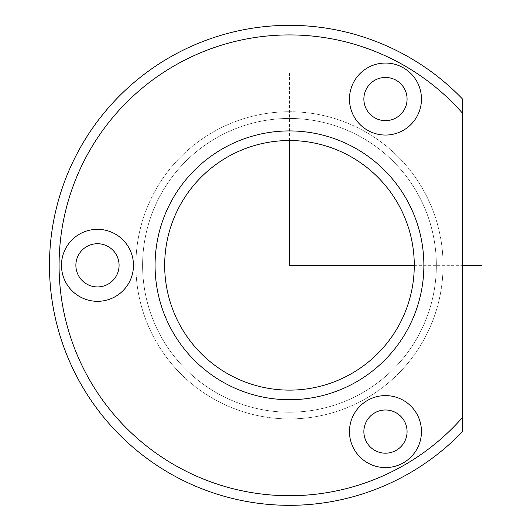 <?xml version="1.0" encoding="UTF-8"?>
<svg xmlns="http://www.w3.org/2000/svg" width="531" height="531" viewBox="0 0 531 531"><rect width="100%" height="100%" fill="white"/><g stroke="black" fill="none" stroke-linecap="round" stroke-linejoin="round"><path stroke-width="0.4" stroke-dasharray="2.65 1.99" d="M417.061 116.309A36.002 36.002 0 0 1 368.215 130.646A36.002 36.002 0 0 1 353.878 81.794A36.002 36.002 0 0 1 402.73 67.464A36.002 36.002 0 0 1 417.061 116.309M404.43 109.406A21.598 21.598 0 0 1 375.118 118.008A21.598 21.598 0 0 1 366.516 88.697A21.598 21.598 0 0 1 395.827 80.095A21.598 21.598 0 0 1 404.43 109.406M462.269 417.718L462.269 431.876A239.992 239.992 0 0 1 78.86 150.266A239.992 239.992 0 0 1 462.269 98.773L462.269 112.93A230.394 230.394 0 0 0 87.283 154.866A230.394 230.394 0 0 0 462.269 417.718L462.269 112.93M398.993 325.158A124.798 124.798 0 0 1 229.644 374.846A124.798 124.798 0 0 1 179.956 205.497A124.798 124.798 0 0 1 349.305 155.809A124.798 124.798 0 0 1 398.993 325.158M407.416 329.758A134.396 134.396 0 0 1 225.038 383.269A134.396 134.396 0 0 1 171.526 200.891A134.396 134.396 0 0 1 353.905 147.379A134.396 134.396 0 0 1 407.416 329.758M424.269 338.964A153.598 153.598 0 0 1 215.838 400.122A153.598 153.598 0 0 1 154.68 191.684A153.598 153.598 0 0 1 363.111 130.533A153.598 153.598 0 0 1 424.269 338.964A153.598 153.598 0 0 1 215.838 400.122A153.598 153.598 0 0 1 154.68 191.684A153.598 153.598 0 0 1 363.111 130.533A153.598 153.598 0 0 1 424.269 338.964M418.368 335.745A146.875 146.875 0 0 1 219.057 394.221A146.875 146.875 0 0 1 160.574 194.91A146.875 146.875 0 0 1 359.892 136.427A146.875 146.875 0 0 1 418.368 335.745A146.875 146.875 0 0 1 219.057 394.221A146.875 146.875 0 0 1 160.574 194.91A146.875 146.875 0 0 1 359.892 136.427A146.875 146.875 0 0 1 418.368 335.745M366.516 421.242A21.598 21.598 0 0 1 395.827 412.64A21.598 21.598 0 0 1 404.43 441.951A21.598 21.598 0 0 1 375.118 450.553A21.598 21.598 0 0 1 366.516 421.242M78.522 254.973A21.598 21.598 0 0 1 107.833 246.371A21.598 21.598 0 0 1 116.435 275.682A21.598 21.598 0 0 1 87.124 284.277A21.598 21.598 0 0 1 78.522 254.973M129.073 282.585A36.002 36.002 0 0 1 80.221 296.915A36.002 36.002 0 0 1 65.884 248.063A36.002 36.002 0 0 1 114.736 233.733A36.002 36.002 0 0 1 129.073 282.585M417.061 448.854A36.002 36.002 0 0 1 368.215 463.191A36.002 36.002 0 0 1 353.878 414.339A36.002 36.002 0 0 1 402.73 400.009A36.002 36.002 0 0 1 417.061 448.854M414.273 265.327L462.269 265.327M289.475 140.529L289.475 73.331"/><path stroke-width="0.8" d="M366.516 88.697A21.598 21.598 0 0 1 395.827 80.095A21.598 21.598 0 0 1 404.43 109.406A21.598 21.598 0 0 1 375.118 118.008A21.598 21.598 0 0 1 366.516 88.697M462.269 431.876A239.992 239.992 0 0 1 78.86 150.266A239.992 239.992 0 0 1 462.269 98.773L462.269 112.93A230.394 230.394 0 0 0 87.283 154.866A230.394 230.394 0 0 0 462.269 417.718L462.269 431.876M407.416 329.758A134.396 134.396 0 0 1 225.038 383.269A134.396 134.396 0 0 1 171.526 200.891A134.396 134.396 0 0 1 353.905 147.379A134.396 134.396 0 0 1 407.416 329.758M398.993 325.158A124.798 124.798 0 0 1 229.644 374.846A124.798 124.798 0 0 1 179.956 205.497A124.798 124.798 0 0 1 349.305 155.809A124.798 124.798 0 0 1 398.993 325.158M462.269 417.718L462.269 112.93M417.061 116.309A36.002 36.002 0 0 1 368.215 130.646A36.002 36.002 0 0 1 353.878 81.794A36.002 36.002 0 0 1 402.73 67.464A36.002 36.002 0 0 1 417.061 116.309M353.878 414.339A36.002 36.002 0 0 1 402.73 400.009A36.002 36.002 0 0 1 417.061 448.854A36.002 36.002 0 0 1 368.215 463.191A36.002 36.002 0 0 1 353.878 414.339M65.884 248.063A36.002 36.002 0 0 1 114.736 233.733A36.002 36.002 0 0 1 129.073 282.585A36.002 36.002 0 0 1 80.221 296.915A36.002 36.002 0 0 1 65.884 248.063M78.522 254.973A21.598 21.598 0 0 1 107.833 246.371A21.598 21.598 0 0 1 116.435 275.682A21.598 21.598 0 0 1 87.124 284.277A21.598 21.598 0 0 1 78.522 254.973M366.516 421.242A21.598 21.598 0 0 1 395.827 412.64A21.598 21.598 0 0 1 404.43 441.951A21.598 21.598 0 0 1 375.118 450.553A21.598 21.598 0 0 1 366.516 421.242M289.475 140.529L289.475 265.327L414.273 265.327M462.269 265.327L481.471 265.327"/></g></svg>
